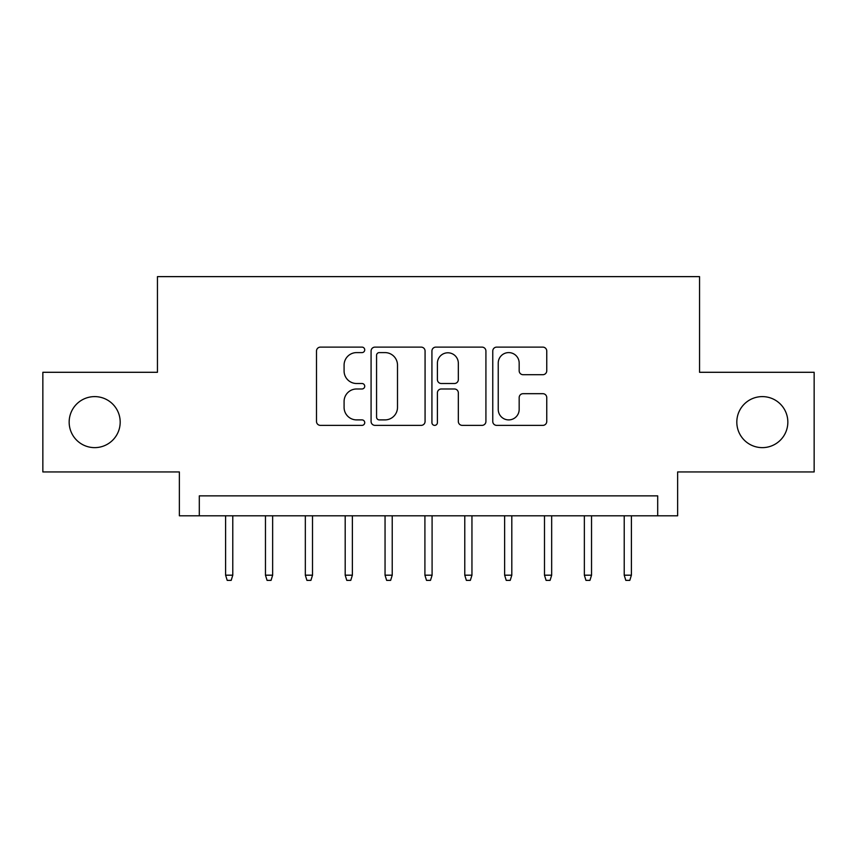 <?xml version="1.0" encoding="UTF-8"?>
<svg xmlns="http://www.w3.org/2000/svg" width="857" height="857" viewBox="0 0 857 857"><rect width="100%" height="100%" fill="white"/><g stroke="black" fill="none" stroke-linecap="round" stroke-linejoin="round"><path stroke-width="1.29" d="M364.728 349.86A2.742 2.742 0 0 0 361.986 347.117L320.411 347.117A3.91 3.91 0 0 0 316.501 351.038L316.501 421.462A3.91 3.91 0 0 0 320.411 425.372L361.986 425.372A2.742 2.742 0 0 0 364.728 422.63A2.742 2.742 0 0 0 361.986 419.898L356.608 419.898A12.523 12.523 0 0 1 344.086 407.375L344.086 401.505A12.523 12.523 0 0 1 356.608 388.982L361.986 388.982A2.742 2.742 0 0 0 364.728 386.25A2.742 2.742 0 0 0 361.986 383.507L356.608 383.507A12.523 12.523 0 0 1 344.086 370.985L344.086 365.125A12.523 12.523 0 0 1 356.608 352.602L361.986 352.602A2.742 2.742 0 0 0 364.728 349.86M736.816 422.126A25.506 25.506 0 0 0 762.334 447.633A25.506 25.506 0 0 0 787.84 422.126A25.506 25.506 0 0 0 762.334 396.609A25.506 25.506 0 0 0 736.816 422.126M69.16 422.126A25.506 25.506 0 0 0 94.666 447.633A25.506 25.506 0 0 0 120.184 422.126A25.506 25.506 0 0 0 94.666 396.609A25.506 25.506 0 0 0 69.16 422.126M542.845 374.702A3.91 3.91 0 0 0 546.755 370.792L546.755 351.038A3.91 3.91 0 0 0 542.845 347.117L496.674 347.117A3.91 3.91 0 0 0 492.764 351.038L492.764 421.462A3.91 3.91 0 0 0 496.674 425.372L542.845 425.372A3.91 3.91 0 0 0 546.755 421.462L546.755 397.594A3.91 3.91 0 0 0 542.845 393.684L523.091 393.684A3.91 3.91 0 0 0 519.171 397.594L519.171 409.432A10.466 10.466 0 0 1 508.704 419.898A10.466 10.466 0 0 1 498.238 409.432L498.238 363.068A10.466 10.466 0 0 1 508.704 352.602A10.466 10.466 0 0 1 519.171 363.068L519.171 370.792A3.91 3.91 0 0 0 523.091 374.702L542.845 374.702M657.694 515.796L677.63 515.796L677.63 471.95L814.15 471.95L814.15 372.292L699.548 372.292L699.548 276.629L157.452 276.629L157.452 372.292L42.85 372.292L42.85 471.95L179.37 471.95L179.37 515.796L657.694 515.796L657.694 495.86L199.306 495.86L199.306 515.796M425.072 351.038A3.91 3.91 0 0 0 421.162 347.117L374.991 347.117A3.91 3.91 0 0 0 371.081 351.038L371.081 421.462A3.91 3.91 0 0 0 374.991 425.372L421.162 425.372A3.91 3.91 0 0 0 425.072 421.462L425.072 351.038M435.838 347.117L482.009 347.117A3.91 3.91 0 0 1 485.919 351.038L485.919 421.462A3.91 3.91 0 0 1 482.009 425.372L462.244 425.372A3.91 3.91 0 0 1 458.334 421.462L458.334 392.902A3.91 3.91 0 0 0 454.424 388.982L441.312 388.982A3.91 3.91 0 0 0 437.402 392.902L437.402 422.63A2.742 2.742 0 0 1 434.66 425.372A2.742 2.742 0 0 1 431.928 422.63L431.928 351.038A3.91 3.91 0 0 1 435.838 347.117M379.297 352.602A2.742 2.742 0 0 0 376.566 355.334L376.566 417.155A2.742 2.742 0 0 0 379.297 419.898L384.975 419.898A12.523 12.523 0 0 0 397.498 407.375L397.498 365.125A12.523 12.523 0 0 0 384.975 352.602L379.297 352.602M458.334 363.261A10.466 10.466 0 0 0 447.868 352.795A10.466 10.466 0 0 0 437.402 363.261L437.402 379.597A3.91 3.91 0 0 0 441.312 383.507L454.424 383.507A3.91 3.91 0 0 0 458.334 379.597L458.334 363.261M232.783 575.186L231.186 580.371L227.201 580.371L225.605 575.186L232.783 575.186L232.783 515.796M225.605 575.186L225.605 515.796M272.644 575.186L271.048 580.371L267.063 580.371L265.466 575.186L272.644 575.186L272.644 515.796M265.466 575.186L265.466 515.796M312.505 575.186L310.909 580.371L306.924 580.371L305.328 575.186L312.505 575.186L312.505 515.796M305.328 575.186L305.328 515.796M352.366 575.186L350.77 580.371L346.785 580.371L345.189 575.186L352.366 575.186L352.366 515.796M345.189 575.186L345.189 515.796M392.227 575.186L390.631 580.371L386.646 580.371L385.05 575.186L392.227 575.186L392.227 515.796M385.05 575.186L385.05 515.796M432.089 575.186L430.493 580.371L426.507 580.371L424.911 575.186L432.089 575.186L432.089 515.796M424.911 575.186L424.911 515.796M471.95 575.186L470.354 580.371L466.369 580.371L464.773 575.186L471.95 575.186L471.95 515.796M464.773 575.186L464.773 515.796M511.811 575.186L510.215 580.371L506.23 580.371L504.634 575.186L511.811 575.186L511.811 515.796M504.634 575.186L504.634 515.796M551.672 575.186L550.076 580.371L546.091 580.371L544.495 575.186L551.672 575.186L551.672 515.796M544.495 575.186L544.495 515.796M591.534 575.186L589.937 580.371L585.952 580.371L584.356 575.186L591.534 575.186L591.534 515.796M584.356 575.186L584.356 515.796M631.395 575.186L629.799 580.371L625.814 580.371L624.217 575.186L631.395 575.186L631.395 515.796M624.217 575.186L624.217 515.796"/></g></svg>
